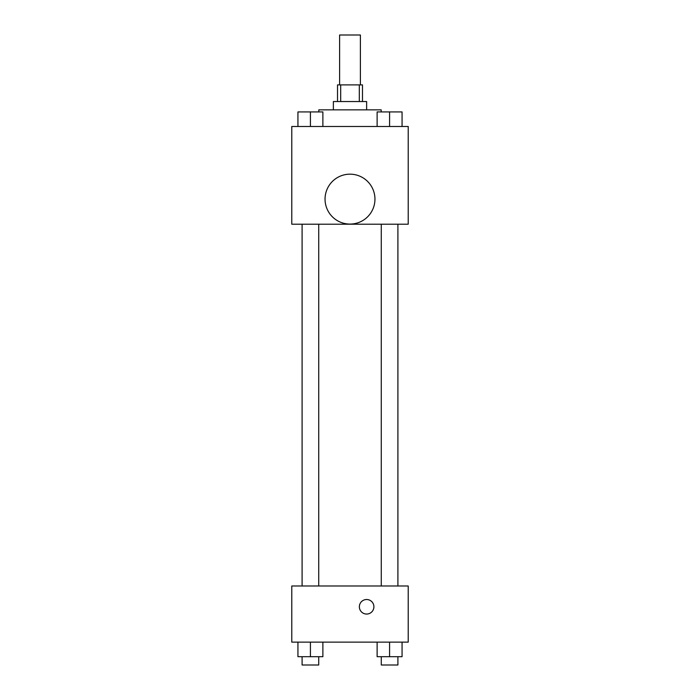 <?xml version="1.0" encoding="UTF-8"?>
<svg xmlns="http://www.w3.org/2000/svg" width="700" height="700" viewBox="0 0 700 700"><rect width="100%" height="100%" fill="white"/><g stroke="black" fill="none" stroke-linecap="round" stroke-linejoin="round"><path stroke-width="1.05" d="M360.395 84.901L360.395 35L339.605 35L339.605 84.901M340.681 101.535L340.681 84.901L337.523 84.901L337.523 101.535M340.681 84.901L362.477 84.901L362.477 101.535M359.319 101.535L359.319 84.901M333.366 109.848L333.366 101.535L366.634 101.535L366.634 109.848M381.185 111.93L381.185 109.848L318.815 109.848L318.815 111.93M291.786 126.481L408.214 126.481L408.214 224.21L291.786 224.21L291.786 126.481M350 224.079A24.946 24.946 0 0 1 328.396 186.646A24.946 24.946 0 0 1 371.604 186.646A24.946 24.946 0 0 1 350 224.079M291.786 585.988L408.214 585.988L408.214 642.128L291.786 642.128L291.786 585.988M366.634 614.058A7.28 7.28 0 0 1 360.334 603.146A7.28 7.28 0 0 1 372.934 603.146A7.28 7.28 0 0 1 366.634 614.058M377.116 642.128L377.116 656.688L402.062 656.688L402.062 642.128L402.062 656.688M389.585 656.688L389.585 642.128M397.906 656.688L397.906 665L381.273 665L381.273 656.688M297.938 642.128L297.938 656.688L322.884 656.688L322.884 642.128L322.884 656.688M310.415 656.688L310.415 642.128M318.727 656.688L318.727 665L302.094 665L302.094 656.688M377.116 126.481L377.116 111.93L402.062 111.93L402.062 126.481L402.062 111.93M389.585 126.481L389.585 111.93M397.906 111.93L381.273 111.93M297.938 126.481L297.938 111.93L322.884 111.93L322.884 126.481L322.884 111.93M310.415 126.481L310.415 111.93M318.727 111.93L302.094 111.93M381.273 224.21L381.273 585.988M397.906 224.21L397.906 585.988M318.727 585.988L318.727 224.21M302.094 585.988L302.094 224.21"/></g></svg>
